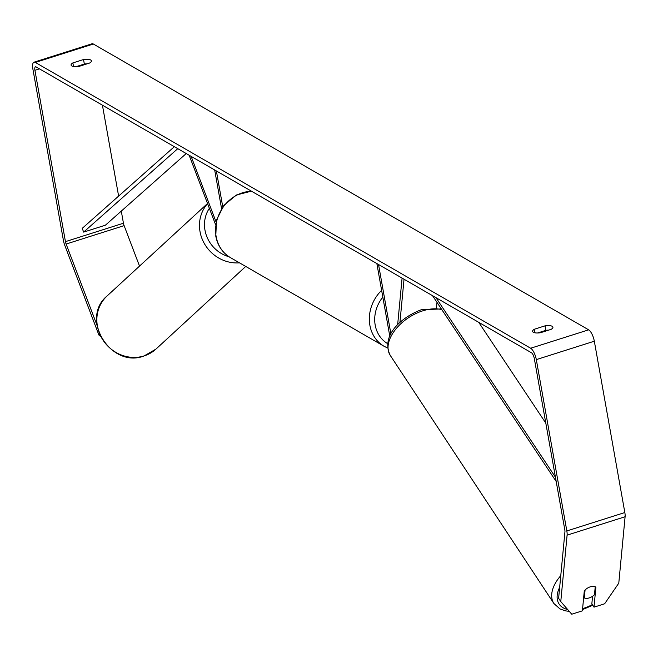 <?xml version="1.0" encoding="UTF-8"?>
<svg xmlns="http://www.w3.org/2000/svg" width="658" height="658" viewBox="0 0 658 658"><rect width="100%" height="100%" fill="white"/><g stroke="black" fill="none" stroke-linecap="round" stroke-linejoin="round"><path stroke-width="0.99" d="M221.565 208.627L214.681 169.97M222.766 206.859L216.367 170.94M189.175 155.255L215.594 224.699M191.133 156.382L216.071 221.952M389.849 336.263A9.73 3.38 72.4 0 1 389.536 334.774L376.853 263.545M436.994 302.384L436.468 307.919M390.926 334.034L378.539 264.524M404.037 279.239L399.932 322.42M402.087 278.112L397.654 324.715M589.247 597.908A8.11 4.812 -33.4 0 1 584.32 597.933L585.077 590.012A8.11 4.812 -33.4 0 1 590.3 586.813A8.11 4.812 -33.4 0 1 595.227 586.788L594.478 594.709A8.11 4.812 -33.4 0 1 589.247 597.908M583.712 597.003L584.32 597.933M540.465 332.734A8.11 2.698 169.9 0 1 533.334 332.282A8.11 2.698 169.9 0 1 532.602 331.402A8.11 2.698 169.9 0 1 534.386 329.23L545.054 325.842A8.11 2.698 169.9 0 1 552.917 327.174A8.11 2.698 169.9 0 1 551.133 329.345L540.465 332.734M71.812 65.965A8.11 2.698 -10.1 0 0 78.944 66.425L89.62 63.036A8.11 2.698 -10.1 0 0 91.404 60.865A8.11 2.698 -10.1 0 0 83.533 59.524L72.865 62.913A8.11 2.698 -10.1 0 0 71.08 65.084A8.11 2.698 -10.1 0 0 71.812 65.965M87.243 63.793A8.11 2.698 -10.1 0 0 84.339 64.048L76.04 66.68M97.088 325.471L66.121 244.044A4.869 1.686 72.4 0 1 65.446 241.634L34.923 70.299A4.869 1.686 72.4 0 1 35.483 66.828A4.869 1.686 72.4 0 1 36.149 66.952L531.45 352.754A4.869 1.686 72.4 0 1 534.288 358.446L564.803 529.78A4.869 1.686 72.4 0 1 564.934 531.878L558.617 598.295L560.772 601.568L571.744 614.218L582.396 610.838L584.296 590.876A8.11 4.812 -33.4 0 1 595.893 587.191L593.993 607.161L604.636 603.781L618.783 583.161L625.1 516.744L567.097 535.151L560.772 601.568M537.561 332.989L545.86 330.357A8.11 2.698 169.9 0 1 548.764 330.102M100.625 336.559L98.906 335.054L64.764 245.294A9.73 3.38 72.4 0 1 63.423 240.458L32.9 69.131A9.73 3.38 72.4 0 1 34.01 62.189A9.73 3.38 72.4 0 1 35.343 62.436L530.652 348.238A9.73 3.38 72.4 0 1 536.311 359.613L566.834 530.948A9.73 3.38 72.4 0 1 567.097 535.151M34.01 62.189L92.013 43.782A9.73 3.38 72.4 0 1 93.354 44.02L588.655 329.831A9.73 3.38 72.4 0 1 594.322 341.206L624.837 512.541A9.73 3.38 72.4 0 1 625.1 516.744M592.562 596.288L591.838 603.888L593.993 607.161M139.521 266.103L124.123 225.636A4.869 1.686 72.4 0 1 123.449 223.226L121.294 211.111M118.621 196.092L102.426 105.198M98.906 335.054L99.621 334.396M84.339 64.048L83.533 59.524M73.507 66.516L72.865 62.913M545.86 330.357L545.054 325.842M535.02 332.825L534.386 329.23M186.222 153.553L105.403 225.201L83.648 232.101L82.234 228.351L174.345 146.693M83.648 232.101L177.767 148.667M555.442 477.198L435.95 297.655M545.811 423.135L478.728 322.33M556.207 481.524L432.528 295.672M560.772 575.668A36.091 21.393 146.6 0 0 553.888 603.509L559.983 608.93L565.461 610.854L569.26 611.356M592.307 604.595A32.036 18.992 -33.4 0 1 583.736 608.272A32.036 18.992 -33.4 0 1 582.601 608.609M567.673 609.522A32.036 18.992 -33.4 0 1 559.662 587.339M441.362 308.947L421.235 309.754C401.339 317.255 380.571 335.432 390.252 355.394A36.091 21.393 -33.4 0 1 422.724 310.847A36.091 21.393 -33.4 0 1 441.863 309.704M588.655 329.831L530.652 348.238M93.354 44.02L35.343 62.436M39.455 68.86L34.923 70.299M123.449 223.226L65.446 241.634M124.123 225.636L66.121 244.044M594.322 341.206L536.311 359.613M624.837 512.541L566.834 530.948M144.201 355.879A36.091 33.418 47.4 0 0 155.962 349.085L144.003 356.003C110.783 368.727 79.667 318.447 107.073 295.977A36.091 33.418 47.4 0 0 102.492 339.314A36.091 33.418 47.4 0 0 144.201 355.879M239.487 262.838A36.091 33.418 -132.6 0 1 203.939 242.818A36.091 33.418 -132.6 0 1 207.583 203.643M209.367 208.339A32.036 29.659 47.4 0 0 229.083 256.793M251.627 191.289A36.091 31.642 120 0 0 216.145 236.559A36.091 31.642 120 0 0 230.374 257.582C222.486 252.812 217.625 245.656 215.783 236.123L216.515 220.085L223.876 205.378L236.354 195.015L251.414 191.165M387.694 348.041L384.099 346.289A36.091 31.642 -60 0 1 369.878 325.266A36.091 31.642 -60 0 1 381.624 290.343M382.833 297.128A32.036 28.088 120 0 0 375.192 325.093A32.036 28.088 120 0 0 387.759 343.715M582.511 609.612L592.751 605.27M390.252 355.394L553.888 603.509M245.73 266.441L155.962 349.085M207.525 203.495L107.073 295.977M384.099 346.289L230.374 257.582"/></g></svg>
